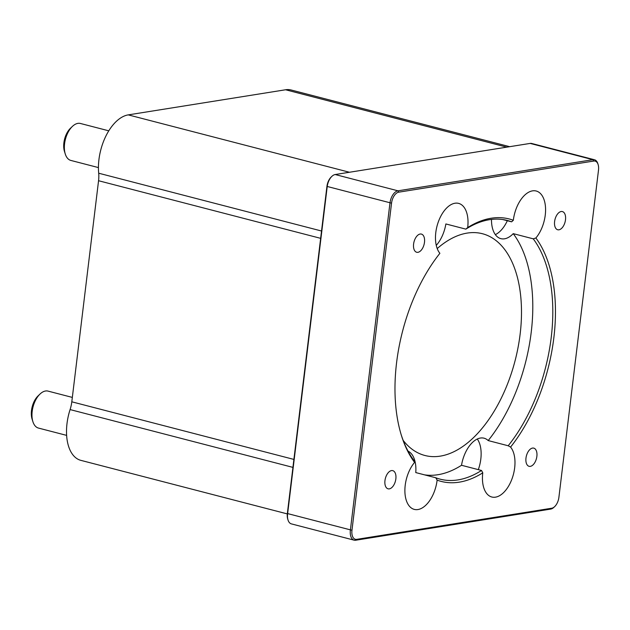 <?xml version="1.0" encoding="UTF-8"?>
<svg xmlns="http://www.w3.org/2000/svg" width="630" height="630" viewBox="0 0 630 630"><rect width="100%" height="100%" fill="white"/><g stroke="black" fill="none" stroke-linecap="round" stroke-linejoin="round"><path stroke-width="0.94" d="M482.761 472.941A27.492 15.23 -75.5 0 1 482.769 472.839L481.517 470.468L461.522 465.279A27.492 15.23 -75.5 0 1 484.076 438.197A27.492 15.23 -75.5 0 1 488.187 440.575L508.19 445.764L510.576 447.079A27.492 15.23 -75.5 0 1 511.891 479.162A27.492 15.23 -75.5 0 1 491.809 497.007A27.492 15.23 -75.5 0 1 482.761 472.941M478.32 469.633A27.492 15.23 104.5 0 0 477.296 439.031M408.027 451.119A27.492 15.23 -75.5 0 1 415.776 472.579L435.779 477.768L437.126 480.123A27.492 15.23 -75.5 0 1 414.256 509.387A27.492 15.23 -75.5 0 1 405.208 485.32A27.492 15.23 -75.5 0 1 414.579 462.404A135.552 75.096 104.5 0 1 401.452 435.59A135.552 75.096 104.5 0 1 439.882 253.315A27.492 15.23 -75.5 0 1 435.795 232.549A27.492 15.23 -75.5 0 1 458.656 203.395A27.492 15.23 -75.5 0 1 467.688 227.556L465.869 229.139L445.867 223.949A27.492 15.23 -75.5 0 1 436.267 245.385M502.764 219.539L511.607 221.831L513.34 220.272A27.492 15.23 -75.5 0 1 513.348 220.169A27.492 15.23 -75.5 0 1 536.201 191.016A27.492 15.23 -75.5 0 1 545.58 210.089A27.492 15.23 -75.5 0 1 535.878 237.99L533.232 238.825L513.23 233.643A27.492 15.23 -75.5 0 1 500.858 238.652A27.492 15.23 -75.5 0 1 491.487 219.413M495.337 234.628A27.492 15.23 104.5 0 0 507.331 220.728M414.579 462.404L414.154 460.774A133.639 74.041 -75.5 0 1 401.208 434.779M513.23 233.643A133.639 74.041 -75.5 0 1 488.187 440.575M461.522 465.279A133.639 74.041 -75.5 0 1 424.628 474.87M403.161 440.386A114.55 63.465 104.5 0 0 424.935 455.49A114.55 63.465 104.5 0 0 515.12 360.549A114.55 63.465 104.5 0 0 482.454 233.73A114.55 63.465 104.5 0 0 437.212 248.566M533.232 238.825A133.639 74.041 -75.5 0 1 508.19 445.764M465.869 229.139A133.639 74.041 -75.5 0 1 507.245 220.437A133.639 74.041 -75.5 0 1 511.607 221.831M510.576 447.079A135.552 75.096 104.5 0 0 535.878 237.99M513.34 220.272A135.552 75.096 104.5 0 0 467.688 227.556M354.147 540.17L291.375 523.884A11.458 6.347 -75.5 0 1 288.02 520.01A11.458 6.347 -75.5 0 1 287.603 513.86L327.19 186.748A11.458 6.347 -75.5 0 1 331.9 176.345A11.458 6.347 -75.5 0 1 335.184 174.534L530.177 143.412A11.458 6.347 -75.5 0 1 531.704 143.475L594.468 159.752A11.458 6.347 104.5 0 0 592.94 159.689L397.955 190.819A11.458 6.347 104.5 0 0 389.962 203.025L350.375 530.137A11.458 6.347 104.5 0 0 354.147 540.17A11.458 6.347 104.5 0 0 355.674 540.233L550.659 509.103A11.458 6.347 104.5 0 0 553.951 507.292L554.683 506.599A10.308 5.709 -75.5 0 1 551.715 508.229L356.73 539.351A10.308 5.709 -75.5 0 1 351.965 530.271L391.545 203.159A10.308 5.709 -75.5 0 1 398.743 192.174L593.736 161.044A10.308 5.709 -75.5 0 1 598.13 164.588A10.308 5.709 -75.5 0 1 598.5 170.124L558.912 497.235A10.308 5.709 -75.5 0 1 554.683 506.599M331.9 176.345L331.167 177.046A10.308 5.709 104.5 0 0 326.931 186.401L287.351 513.513A10.308 5.709 104.5 0 0 287.721 519.049L288.02 520.01M598.13 164.588L597.831 163.627A11.458 6.347 104.5 0 0 594.468 159.752M437.126 480.123A135.552 75.096 104.5 0 0 482.769 472.839M525.979 458.097A9.387 5.197 -75.5 0 1 533.783 448.135A9.387 5.197 -75.5 0 1 536.87 456.356A9.387 5.197 -75.5 0 1 529.066 466.31A9.387 5.197 -75.5 0 1 525.979 458.097M413.595 244.046A9.387 5.197 -75.5 0 1 421.399 234.084A9.387 5.197 -75.5 0 1 424.486 242.306A9.387 5.197 -75.5 0 1 416.682 252.26A9.387 5.197 -75.5 0 1 413.595 244.046M554.605 221.532A9.387 5.197 -75.5 0 1 562.409 211.578A9.387 5.197 -75.5 0 1 565.496 219.799A9.387 5.197 -75.5 0 1 557.692 229.753A9.387 5.197 -75.5 0 1 554.605 221.532M384.961 480.603A9.387 5.197 -75.5 0 1 392.773 470.649A9.387 5.197 -75.5 0 1 395.861 478.863A9.387 5.197 -75.5 0 1 388.056 488.817A9.387 5.197 -75.5 0 1 384.961 480.603M481.517 470.468A133.639 74.041 -75.5 0 1 440.142 479.162A133.639 74.041 -75.5 0 1 435.779 477.768M40.029 394.034L38.091 395.884A16.034 8.883 104.5 0 0 31.5 410.445A16.034 8.883 104.5 0 0 32.075 419.06L32.878 421.62A19.089 10.576 -75.5 0 1 32.185 411.366A19.089 10.576 -75.5 0 1 40.029 394.034A19.089 10.576 -75.5 0 1 48.061 391.112L72.34 397.412M66.615 435.377L38.477 428.077A19.089 10.576 -75.5 0 1 32.878 421.62M72.418 126.394L70.473 128.244A16.034 8.883 104.5 0 0 63.89 142.805A16.034 8.883 104.5 0 0 64.465 151.421L65.268 153.988A19.089 10.576 -75.5 0 1 64.575 143.727A19.089 10.576 -75.5 0 1 72.418 126.394A19.089 10.576 -75.5 0 1 80.451 123.48L108.793 130.827M98.438 167.588L70.859 160.437A19.089 10.576 -75.5 0 1 65.268 153.988M287.304 513.907L80.821 460.349A42.005 23.271 -75.5 0 1 70.087 409.579A23.294 12.907 104.5 0 0 71.804 401.806L98.556 180.723A23.294 12.907 104.5 0 0 98.689 173.211A42.005 23.271 -75.5 0 1 128.252 114.88L285.579 89.767A42.005 23.271 -75.5 0 1 291.17 90.003L509.678 146.68M351.965 530.271L287.351 513.513M391.545 203.159L326.931 186.401M530.177 143.412L592.94 159.689L593.736 161.044M398.743 192.174L397.955 190.819L335.184 174.534M355.674 540.233L356.73 539.351M550.659 509.103L551.715 508.229M70.087 409.579L292.926 467.381M71.804 401.806L293.895 459.42M98.556 180.723L320.646 238.337M98.689 173.211L321.536 231.013M128.252 114.88L349.445 172.258M285.579 89.767L506.764 147.144"/></g></svg>
